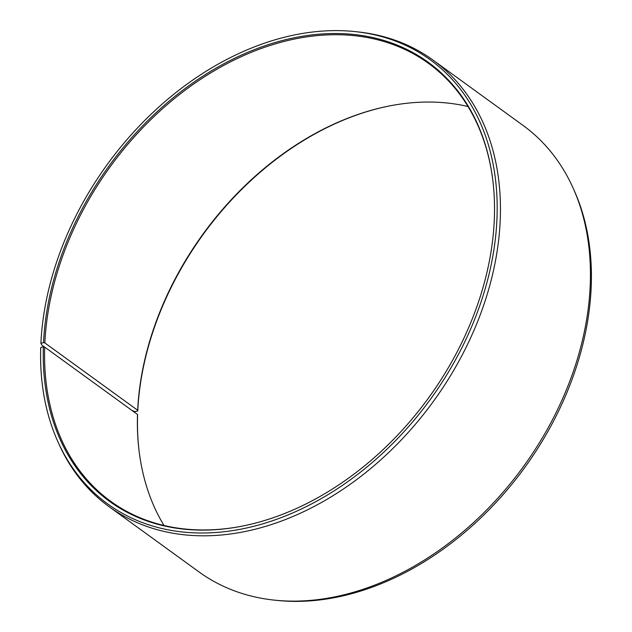 <?xml version="1.0" encoding="UTF-8"?>
<svg xmlns="http://www.w3.org/2000/svg" width="632" height="632" viewBox="0 0 632 632"><rect width="100%" height="100%" fill="white"/><g stroke="black" fill="none" stroke-linecap="round" stroke-linejoin="round"><path stroke-width="0.95" d="M467.996 106.516A270.543 196.9 -54 0 0 390.339 105.765A270.543 196.9 -54 0 0 137.665 410.271L137.76 410.942L135.122 411.653L132.08 410.524M492.755 179.709A270.543 196.9 -54 0 0 428.472 63.35A270.543 196.9 -54 0 0 188.628 87.627A270.543 196.9 -54 0 0 44.848 342.923L137.665 410.271M44.501 347.055L41.854 345.135L40.89 343.287A274.462 199.744 -54 0 1 355.113 31.6A274.462 199.744 -54 0 1 497.052 216.105A274.462 199.744 -54 0 1 309.419 505.039A274.462 199.744 -54 0 1 57.765 441.42A274.462 199.744 -54 0 1 40.717 347.529L43.363 346.771A271.278 197.429 -54 0 0 240.879 526.385A271.278 197.429 -54 0 0 494.406 216.863A271.278 197.429 -54 0 0 492.699 179.314A271.278 197.429 -54 0 0 260.242 47.424A271.278 197.429 -54 0 0 43.529 342.576L44.848 342.923M57.765 441.42L58.816 443.767A275.852 200.755 -54 0 0 109.004 506.627A275.852 200.755 -54 0 0 355.421 480.502A275.852 200.755 -54 0 0 500.323 217.305A275.852 200.755 -54 0 0 432.999 60.08A275.852 200.755 -54 0 0 357.673 31.869L355.113 31.6M109.004 506.627L199.001 571.921A275.852 200.755 -54 0 0 274.327 600.131A275.852 200.755 -54 0 0 590.32 282.599A275.852 200.755 -54 0 0 573.184 188.233A275.852 200.755 -54 0 0 522.996 125.373L432.999 60.08M274.327 600.131L276.887 600.4A274.462 199.744 -54 0 0 591.283 284.471A274.462 199.744 -54 0 0 574.235 190.58L573.184 188.233M390.734 105.686A271.278 197.429 -54 0 0 137.76 410.942M43.363 346.771L44.682 347.102L137.5 414.45A270.543 196.9 -54 0 0 139.198 451.896A270.543 196.9 -54 0 0 164.004 525.484M137.5 414.45L137.594 415.137A271.278 197.429 -54 0 0 139.245 452.291M40.89 343.287L43.529 342.576M44.682 347.102A270.543 196.9 -54 0 0 110.711 501.31A270.543 196.9 -54 0 0 241.266 526.314"/></g></svg>
